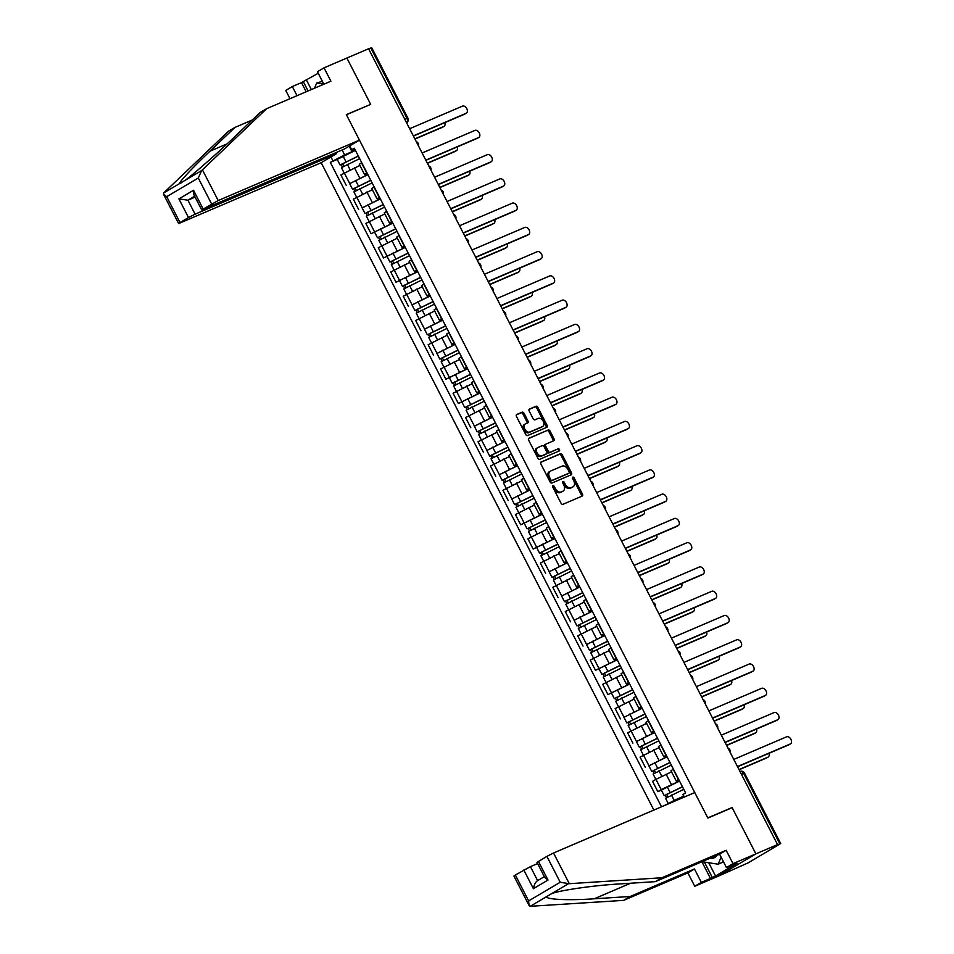 <?xml version="1.0" encoding="UTF-8"?>
<svg xmlns="http://www.w3.org/2000/svg" width="954" height="954" viewBox="0 0 954 954"><rect width="100%" height="100%" fill="white"/><g stroke="black" fill="none" stroke-linecap="round" stroke-linejoin="round"><path stroke-width="1.43" d="M552.926 485.646A1.204 0.811 59.4 0 0 552.724 487.029L561.059 503.247A1.717 1.157 59.4 0 0 562.92 504.32L582.155 496.08A1.717 1.157 59.4 0 0 582.441 494.1L574.105 477.882A1.204 0.811 59.4 0 0 572.603 478.526L573.688 480.625A5.497 3.709 59.4 0 1 573.068 486.826A5.497 3.709 59.4 0 1 572.782 486.969L571.172 487.661A5.497 3.709 59.4 0 1 565.245 484.238L564.16 482.14A1.204 0.811 59.4 0 0 562.669 482.784L563.742 484.882A5.497 3.709 59.4 0 1 563.122 491.083A5.497 3.709 59.4 0 1 562.836 491.227L561.226 491.906A5.497 3.709 59.4 0 1 555.3 488.496L554.226 486.397A1.204 0.811 59.4 0 0 552.926 485.646M524.008 413.249A1.717 1.157 59.4 0 0 522.148 412.188L516.746 414.501A1.717 1.157 59.4 0 0 516.472 416.481L525.726 434.487A1.717 1.157 59.4 0 0 527.574 435.561L546.821 427.32A1.717 1.157 59.4 0 0 547.107 425.341L537.841 407.334A1.717 1.157 59.4 0 0 535.993 406.261L529.47 409.051A1.717 1.157 59.4 0 0 529.184 411.043L533.143 418.746A1.717 1.157 59.4 0 0 535.003 419.808L538.235 418.424A4.603 3.1 59.4 0 1 543.1 421.108A4.603 3.1 59.4 0 1 542.671 426.474A4.603 3.1 59.4 0 1 542.432 426.593L529.768 432.019A4.603 3.1 59.4 0 1 524.903 429.336A4.603 3.1 59.4 0 1 525.332 423.97A4.603 3.1 59.4 0 1 525.571 423.85L527.681 422.944A1.717 1.157 59.4 0 0 527.967 420.964L524.008 413.249L522.887 413.917A1.717 1.157 59.4 0 0 521.039 412.843L516.364 414.847M529.005 905.358L513.92 876.034L515.339 875.021L528.635 900.91L529.005 905.358L530.197 906.3L623.63 900.373L687.882 872.886L694.75 886.254L717.623 876.464L755.89 853.866L732.076 807.525L707.785 817.912L346.421 114.766L370.701 104.38L346.886 58.039L368.554 48.773L777.558 844.588L776.437 845.256L779.812 843.813L743.619 773.372A3.506 2.576 -113.2 0 0 740.006 771.464A3.506 2.576 -113.2 0 0 739.982 771.476L740.006 771.464A3.506 3.506 0 0 1 744.502 773.086L741.437 774.302M744.502 773.086L780.706 843.527L748.186 862.845L717.623 876.464L755.89 853.866L777.558 844.588M541.145 461.963A1.717 1.157 59.4 0 0 540.858 463.942L550.124 481.961A1.717 1.157 59.4 0 0 551.972 483.022L571.207 474.794A1.717 1.157 59.4 0 0 571.494 472.814L562.24 454.796A1.717 1.157 59.4 0 0 560.392 453.734L540.978 462.07M537.925 458.218L528.659 440.211A1.717 1.157 59.4 0 1 528.945 438.232L548.192 429.992A1.717 1.157 59.4 0 1 550.041 431.065L554 438.768A1.717 1.157 59.4 0 1 553.725 440.76L545.915 444.099A1.717 1.157 59.4 0 0 545.628 446.078L548.264 451.194A1.717 1.157 59.4 0 0 550.112 452.268L558.233 448.785A1.204 0.811 59.4 0 1 559.33 450.92L539.773 459.291A1.717 1.157 59.4 0 1 537.925 458.218M195.105 214.185L188.498 217.56L178.911 198.897L187.914 200.185L195.105 214.185L336.345 153.761L321.176 162.717L653.872 810.065M368.638 48.916L371.702 47.7L407.907 118.141L407.024 118.427L370.82 47.986M780.706 843.527L779.812 843.813M679.021 780.05L676.243 781.016L678.652 779.323M671.544 771.858L655.947 779.358L661.217 789.626L679.486 780.968M661.217 789.626L657.819 791.629L661.349 790.127M673.369 769.067L670.972 770.749L676.243 781.016M655.947 779.358L652.548 781.374L657.819 791.629M666.548 755.795L663.781 756.76L666.178 755.067M648.887 765.859L667.025 756.713M660.907 744.812L658.51 746.493L663.781 756.76M659.071 747.59L640.074 757.106L645.357 767.374M654.086 731.527L651.308 732.493L653.717 730.812M636.413 741.604L654.563 732.457M648.446 720.556L646.037 722.238L651.308 732.493M646.609 723.335L627.613 732.851L632.884 743.118M641.613 707.272L638.846 708.238L641.243 706.556M623.952 717.348L642.09 708.202M635.972 696.289L633.575 697.982L638.846 708.238M634.136 699.079L615.151 708.595L620.422 718.863M629.151 683.016L626.384 683.982L628.781 682.301M629.688 684.054L607.948 694.607L629.628 683.946M623.511 672.033L621.102 673.727L626.384 683.982M621.674 674.824L602.678 684.34L607.948 694.607M616.689 658.761L613.911 659.727L616.32 658.045M617.214 659.798L595.487 670.34L617.155 659.679M611.037 647.778L608.64 649.459L613.911 659.727M609.201 650.568L590.216 660.085L595.487 670.34M604.216 634.505L601.449 635.471L603.846 633.79M586.543 644.582L604.693 635.424M598.575 623.522L596.178 625.204L601.449 635.471M596.739 626.313L577.742 635.829L583.025 646.085M591.754 610.25L588.976 611.216L591.385 609.523M574.081 620.327L592.231 611.168M586.114 599.267L583.705 600.948L588.976 611.216M584.277 602.057L565.281 611.574L570.552 621.829M579.281 585.983L576.514 586.96L578.911 585.267M561.62 596.059L579.758 586.913M573.64 575.012L571.243 576.693L576.514 586.96M571.804 577.79L552.819 587.306L558.09 597.574M566.819 561.727L564.052 562.693L566.449 561.012M549.146 571.804L567.296 562.657M561.179 550.756L558.77 552.438L564.052 562.693M559.342 553.535L540.346 563.051L545.616 573.318M554.357 537.472L551.579 538.438L553.988 536.756M554.882 538.509L533.155 549.063L554.823 538.402M548.705 526.489L546.308 528.182L551.579 538.438M546.869 529.279L527.884 538.795L533.155 549.063M541.884 513.216L539.117 514.182L541.514 512.501M542.421 514.254L520.693 524.807L542.361 514.134M536.243 502.233L533.835 503.915L539.117 514.182M534.407 505.024L515.41 514.54L520.693 524.807M529.422 488.961L526.644 489.927L529.053 488.245M511.749 499.037L529.899 489.879M523.77 477.978L521.373 479.659L526.644 489.927M521.945 480.768L502.949 490.284L508.22 500.54M516.949 464.705L514.182 465.671L516.579 463.99M499.288 474.782L517.426 465.624M511.308 453.722L508.911 455.404L514.182 465.671M509.472 456.513L490.475 466.029L495.758 476.284M504.487 440.45L501.721 441.416L504.117 439.722M486.814 450.526L504.964 441.368M498.847 429.467L496.438 431.148L501.721 441.416M497.01 432.257L478.014 441.762L483.284 452.029M492.014 416.182L489.247 417.148L491.656 415.467M474.353 426.259L492.491 417.113M486.373 405.212L483.976 406.893L489.247 417.148M484.537 407.99L465.552 417.506L470.823 427.774M479.552 391.927L476.785 392.893L479.182 391.212M480.089 392.965L458.361 403.518L480.029 392.857M473.911 380.944L471.503 382.637L476.785 392.893M472.075 383.735L453.078 393.251L458.361 403.518M467.09 367.672L464.312 368.638L466.721 366.956M467.615 368.709L445.888 379.263L467.555 368.602M461.438 356.689L459.041 358.382L464.312 368.638M459.613 359.479L440.617 368.995L445.888 379.263M454.617 343.416L451.85 344.382L454.247 342.701M436.956 353.493L455.094 344.334M448.976 332.433L446.579 334.115L451.85 344.382M447.14 335.224L428.143 344.74L433.426 354.995M442.155 319.161L439.377 320.127L441.785 318.445M424.482 329.237L442.632 320.079M436.515 308.178L434.106 309.859L439.377 320.127M434.678 310.968L415.682 320.484L420.952 330.74M429.682 294.905L426.915 295.871L429.312 294.178M412.021 304.982L430.159 295.823M424.041 283.922L421.644 285.604L426.915 295.871M422.205 286.713L403.22 296.229L408.491 306.484M417.22 270.65L414.453 271.616L416.85 269.922M417.757 271.675L396.017 282.229L417.697 271.568M411.579 259.667L409.171 261.348L414.453 271.616M409.743 262.445L390.746 271.962L396.017 282.229M404.758 246.382L401.98 247.348L404.389 245.667M405.283 247.42L383.556 257.974L405.223 247.313M399.106 235.411L396.709 237.093L401.98 247.348M397.269 238.19L378.285 247.706L383.556 257.974M392.285 222.127L389.518 223.093L391.915 221.411M392.821 223.164L371.094 233.718L392.762 223.057M386.644 211.144L384.247 212.837L389.518 223.093M384.808 213.934L365.811 223.451L371.094 233.718M379.823 197.872L377.045 198.837L379.453 197.156M362.15 207.948L380.3 198.802M374.183 186.889L371.774 188.582L377.045 198.837M372.346 189.679L353.35 199.195L358.621 209.463M367.35 173.616L364.583 174.582L366.98 172.901M349.689 183.693L367.827 174.534M361.709 162.633L359.312 164.315L364.583 174.582M359.873 165.424L340.888 174.94L346.159 185.195M683.779 797.27L683.004 794.455L685.628 792.905L354.304 148.216L351.68 149.766L351.537 150.792L349.176 146.177M683.338 796.399L675.945 799.559L676.386 800.43M664.306 805.605L675.945 799.559M663.638 805.88L664.258 805.522M342.116 150.005L344.621 154.882L330.311 162.383L661.504 806.798M332.934 160.844L330.943 156.957M349.677 145.879L351.68 149.766M683.004 794.455L684.328 797.031M732.076 807.525L730.907 808.217M354.888 149.361L351.537 150.792M344.621 154.882L355.365 150.279M337.215 159.437L330.311 162.383M552.545 486.421A1.204 0.811 59.4 0 1 553.105 487.053L554.191 489.152A5.497 3.709 59.4 0 0 560.117 492.574L561.226 491.906M562.276 491.56A5.497 3.709 59.4 0 1 562.013 491.739A5.497 3.709 59.4 0 1 561.715 491.882L560.117 492.574M572.221 487.303A5.497 3.709 59.4 0 1 571.947 487.482A5.497 3.709 59.4 0 1 571.661 487.625L570.063 488.317A5.497 3.709 59.4 0 1 564.124 484.894L563.051 482.796A1.204 0.811 59.4 0 0 562.49 482.164M581.427 496.402A1.717 1.157 59.4 0 0 581.32 494.756L572.984 478.55A1.204 0.811 59.4 0 0 572.436 477.918M570.48 475.104A1.717 1.157 59.4 0 0 570.385 473.47L561.119 455.463A1.717 1.157 59.4 0 0 559.271 454.39L540.763 462.308M550.756 479.635A1.204 0.811 59.4 0 0 552.044 480.387L568.942 473.16A1.204 0.811 59.4 0 0 569.133 471.777L568 469.559A5.497 3.709 59.4 0 0 562.073 466.136L550.53 471.073A5.497 3.709 59.4 0 0 550.231 471.228A5.497 3.709 59.4 0 0 549.611 477.429L550.756 479.635L549.635 480.291A1.204 0.811 59.4 0 0 550.935 481.043L552.044 480.387M567.94 473.744A1.204 0.811 59.4 0 1 567.821 473.816L550.935 481.043M549.409 471.741A5.497 3.709 59.4 0 0 549.122 471.884A5.497 3.709 59.4 0 0 548.502 478.085L549.611 477.429M549.635 480.291L548.502 478.085M528.564 438.578L548.192 429.992M552.986 441.07A1.717 1.157 59.4 0 0 552.891 439.436L548.932 431.721A1.717 1.157 59.4 0 0 547.071 430.659M545.748 444.194L544.806 444.755A1.717 1.157 59.4 0 0 544.519 446.734L547.143 451.85A1.717 1.157 59.4 0 0 549.003 452.923L558.233 448.785M558.519 451.266A1.204 0.811 59.4 0 0 557.124 449.441M537.817 447.557A4.603 3.1 59.4 0 0 537.579 447.688A4.603 3.1 59.4 0 0 537.15 453.043A4.603 3.1 59.4 0 0 542.015 455.726L546.475 453.818A1.717 1.157 59.4 0 0 546.761 451.838L544.138 446.722A1.717 1.157 59.4 0 0 542.277 445.649L537.817 447.557M536.708 448.225A4.603 3.1 59.4 0 0 536.458 448.344A4.603 3.1 59.4 0 0 536.041 453.699A4.603 3.1 59.4 0 0 540.906 456.382L542.015 455.726M545.533 454.378A1.717 1.157 59.4 0 1 545.366 454.474L540.906 456.382M526.954 423.254A1.717 1.157 59.4 0 0 526.846 421.62L522.887 413.917M524.45 424.506A4.603 3.1 59.4 0 0 524.211 424.625A4.603 3.1 59.4 0 0 523.782 429.992A4.603 3.1 59.4 0 0 528.647 432.675L529.768 432.019M541.777 426.975A4.603 3.1 59.4 0 1 541.562 427.13A4.603 3.1 59.4 0 1 541.312 427.261L528.647 432.675M546.082 427.642A1.717 1.157 59.4 0 0 545.986 425.997L536.732 407.99A1.717 1.157 59.4 0 0 534.872 406.917L529.088 409.397M682.504 786.835L664.211 795.684L661.325 790.091L679.546 781.076M682.42 786.68L664.211 795.684M667.955 796.805L666.679 794.312M738.992 769.544L767.946 757.166A4.031 2.707 59.4 0 0 768.149 757.059A4.031 2.707 59.4 0 0 768.96 753.326M683.779 789.316L665.57 798.331L668.217 803.495M766.897 757.774A4.031 2.707 -120.6 0 1 766.706 757.905A4.031 2.707 -120.6 0 1 766.491 758.013L739.088 769.747M666.5 797.639L665.308 795.326M789.208 744.597A4.031 2.707 -120.6 0 1 789.018 744.728A4.031 2.707 -120.6 0 1 788.803 744.835L737.561 766.766M737.454 766.575L790.258 743.977A4.031 2.707 59.4 0 0 790.472 743.87A4.031 2.707 59.4 0 0 790.842 739.183A4.031 2.707 59.4 0 0 786.585 736.822L733.781 759.42M670.042 762.58L651.737 771.428L648.863 765.835L667.084 756.82M669.958 762.425L651.737 771.428M655.493 772.549L654.217 770.057M726.519 745.289L755.473 732.899A4.031 2.707 59.4 0 0 755.687 732.791A4.031 2.707 59.4 0 0 756.486 729.071M671.318 765.06L653.096 774.076L655.851 779.418M754.435 733.519A4.031 2.707 -120.6 0 1 754.232 733.65A4.031 2.707 -120.6 0 1 754.03 733.757L726.626 745.479M654.027 773.384L652.846 771.07M657.568 738.313L639.275 747.173L636.401 741.568L654.611 732.565M657.497 738.169L639.275 747.173M643.032 748.282L641.744 745.801M714.057 721.033L743.011 708.643A4.031 2.707 59.4 0 0 743.226 708.536A4.031 2.707 59.4 0 0 744.025 704.815M658.856 740.805L640.635 749.808L643.378 755.163M741.962 709.263A4.031 2.707 -120.6 0 1 741.771 709.394A4.031 2.707 -120.6 0 1 741.556 709.502L714.152 721.224M641.565 749.117L640.384 746.815M569.299 883.69L560.213 882.259L546.904 856.37L553.523 852.995L569.299 883.69L661.897 877.763L726.149 850.276L733.018 863.644L755.89 853.866L732.147 807.68L707.868 818.067L694.762 792.571L553.523 852.995M708.727 862.762L715.536 875.999L737.06 863.275L726.435 867.532L719.566 854.164L655.315 881.651L619.337 883.953C594.127 885.384 560.463 890.201 551.662 893.624L546.809 896.486C544.734 899.479 568.334 900.624 594.235 898.787L630.212 896.486L694.464 868.987L701.333 882.367L710.48 878.455L701.882 861.724M655.315 881.651L661.897 877.763M726.435 867.532L733.018 863.644M719.566 854.164L726.149 850.276M515.339 875.021L530.424 866.637L537.615 880.614M537.627 863.561L530.424 866.637M715.536 875.999L710.48 878.455M694.75 886.254L701.333 882.367M687.882 872.886L694.464 868.987M623.63 900.373L630.212 896.486M538.426 861.379L548.013 880.041L544.841 877.597L537.019 862.392L546.904 856.37M704.41 862.106L712.268 877.394M548.013 880.041L533.405 888.675C534.18 884.585 535.588 881.901 537.615 880.637L544.34 876.643M252.273 120.001L234.958 127.407L228.376 131.294L163.623 193.006L163.528 194.234L166.712 196.679L180.02 222.568L178.613 223.57L321.176 162.717M234.958 127.407L210.011 151.161C191.945 168.25 177.122 184.182 180.223 183.192L181.069 182.941M306.186 91.775L301.488 82.628L292.329 86.54L297.028 95.686M292.329 86.54L285.747 90.427L290.004 98.691M359.443 140.119L218.204 200.543L201.699 209.928L344.275 149.074L359.443 140.119L346.338 114.611L369.46 104.916M318.231 73.267L303.265 81.567L308.082 90.952M211.585 203.917L198.289 178.028L201.688 170.516L266.643 108.684L330.895 81.197L324.014 67.829L317.432 71.717L323.859 84.202M324.014 67.829L346.886 58.039L370.617 104.224M301.488 82.628L303.265 81.567M266.643 108.684L260.06 112.572L235.113 136.339C217.739 153.01 192.839 174.892 185.088 180.33L201.688 170.516M188.498 217.56L180.02 222.568M335.808 152.7L336.345 153.761M194.652 196.214L187.914 200.185L195.117 197.108M163.623 193.006L185.088 180.33M306.532 80.172L311.35 89.557M201.699 209.928L193.889 194.711L193.519 190.263L203.107 208.926M710.062 858.23A11.388 8.395 -113.2 0 0 714.749 857.503A11.388 8.395 -113.2 0 0 717.038 855.237M723.084 861.021L722.536 862.321L718.183 864.193L703.444 861.963L703.062 861.223M721.117 857.193L718.183 864.193M314.51 88.209L316.704 82.998L322.38 81.328M316.704 82.998L323.788 84.059M776.747 720.342A4.031 2.707 -120.6 0 1 776.556 720.473A4.031 2.707 -120.6 0 1 776.341 720.58L725.088 742.51M724.992 742.307L777.784 719.721A4.031 2.707 59.4 0 0 777.999 719.614A4.031 2.707 59.4 0 0 778.369 714.916A4.031 2.707 59.4 0 0 774.111 712.566L721.319 735.164M764.285 696.086A4.031 2.707 -120.6 0 1 764.082 696.217A4.031 2.707 -120.6 0 1 763.868 696.325L712.626 718.243M712.531 718.052L765.323 695.466A4.031 2.707 59.4 0 0 765.537 695.359A4.031 2.707 59.4 0 0 765.907 690.66A4.031 2.707 59.4 0 0 761.65 688.311L708.846 710.897M645.107 714.057L626.802 722.917L623.928 717.313L642.149 708.309M645.023 713.902L626.802 722.917M630.558 724.026L629.282 721.534M701.595 696.778L730.549 684.388A4.031 2.707 59.4 0 0 730.752 684.28A4.031 2.707 59.4 0 0 731.551 680.56M646.383 716.549L628.161 725.553L630.916 730.907M729.5 685.008A4.031 2.707 -120.6 0 1 729.309 685.139A4.031 2.707 -120.6 0 1 729.094 685.246L701.691 696.969M629.103 724.861L627.911 722.56M632.633 689.802L614.34 698.662L611.466 693.057M632.562 689.647L614.34 698.662M618.097 699.771L616.809 697.279M689.122 672.522L718.076 660.132A4.031 2.707 59.4 0 0 718.29 660.025A4.031 2.707 59.4 0 0 719.089 656.304M633.921 692.294L615.7 701.297L618.442 706.652M717.038 660.752A4.031 2.707 -120.6 0 1 716.836 660.884A4.031 2.707 -120.6 0 1 716.621 660.991L689.217 672.713M616.63 700.606L615.449 698.304M620.172 665.546L601.879 674.395L598.993 668.802M620.088 665.391L601.879 674.395M605.623 675.515L604.347 673.023M676.66 648.267L705.614 635.877A4.031 2.707 59.4 0 0 705.817 635.769A4.031 2.707 59.4 0 0 706.616 632.049M621.448 668.038L603.238 677.042L605.981 682.384M704.565 636.497A4.031 2.707 -120.6 0 1 704.374 636.628A4.031 2.707 -120.6 0 1 704.159 636.735L676.756 648.458M604.168 676.35L602.976 674.049M751.812 671.831A4.031 2.707 -120.6 0 1 751.621 671.962A4.031 2.707 -120.6 0 1 751.406 672.069L700.164 693.987M700.057 693.796L752.861 671.211A4.031 2.707 59.4 0 0 753.064 671.103A4.031 2.707 59.4 0 0 753.445 666.405A4.031 2.707 59.4 0 0 749.176 664.056L696.384 686.641M739.35 647.563A4.031 2.707 -120.6 0 1 739.147 647.706A4.031 2.707 -120.6 0 1 738.945 647.814L687.691 669.732M687.596 669.541L740.387 646.955A4.031 2.707 59.4 0 0 740.602 646.848A4.031 2.707 59.4 0 0 740.972 642.149A4.031 2.707 59.4 0 0 736.715 639.8L683.911 662.386M726.876 623.308A4.031 2.707 -120.6 0 1 726.686 623.439A4.031 2.707 -120.6 0 1 726.471 623.546L675.229 645.476M675.122 645.286L727.926 622.7A4.031 2.707 59.4 0 0 728.14 622.592A4.031 2.707 59.4 0 0 728.51 617.894A4.031 2.707 59.4 0 0 724.253 615.545L671.449 638.131M714.415 599.052A4.031 2.707 -120.6 0 1 714.224 599.184A4.031 2.707 -120.6 0 1 714.009 599.291L662.756 621.221M662.66 621.03L715.452 598.432A4.031 2.707 59.4 0 0 715.667 598.325A4.031 2.707 59.4 0 0 716.037 593.638A4.031 2.707 59.4 0 0 711.779 591.289L658.987 613.875M701.953 574.797A4.031 2.707 -120.6 0 1 701.75 574.928A4.031 2.707 -120.6 0 1 701.536 575.035L650.294 596.966M650.199 596.775L702.991 574.177A4.031 2.707 59.4 0 0 703.205 574.069A4.031 2.707 59.4 0 0 703.575 569.371A4.031 2.707 59.4 0 0 699.318 567.022L646.514 589.62M689.48 550.541A4.031 2.707 -120.6 0 1 689.289 550.673A4.031 2.707 -120.6 0 1 689.074 550.78L637.821 572.71M637.725 572.507L690.529 549.921A4.031 2.707 59.4 0 0 690.732 549.814A4.031 2.707 59.4 0 0 691.113 545.116A4.031 2.707 59.4 0 0 686.844 542.766L634.052 565.364M677.018 526.286A4.031 2.707 -120.6 0 1 676.815 526.417A4.031 2.707 -120.6 0 1 676.613 526.525L625.359 548.443M625.264 548.252L678.055 525.666A4.031 2.707 59.4 0 0 678.27 525.559A4.031 2.707 59.4 0 0 678.64 520.86A4.031 2.707 59.4 0 0 674.383 518.511L621.579 541.097M664.544 502.019A4.031 2.707 -120.6 0 1 664.354 502.162A4.031 2.707 -120.6 0 1 664.139 502.269L612.897 524.187M612.79 523.996L665.594 501.41A4.031 2.707 59.4 0 0 665.809 501.303A4.031 2.707 59.4 0 0 666.178 496.605A4.031 2.707 59.4 0 0 661.921 494.255L609.117 516.841M652.083 477.763A4.031 2.707 -120.6 0 1 651.88 477.906A4.031 2.707 -120.6 0 1 651.677 478.002L600.424 499.932M600.328 499.741L653.12 477.155A4.031 2.707 59.4 0 0 653.335 477.048A4.031 2.707 59.4 0 0 653.705 472.349A4.031 2.707 59.4 0 0 649.447 470L596.655 492.586M639.609 453.508A4.031 2.707 -120.6 0 1 639.418 453.639A4.031 2.707 -120.6 0 1 639.204 453.746L587.962 475.676M587.855 475.486L640.659 452.9A4.031 2.707 59.4 0 0 640.873 452.792A4.031 2.707 59.4 0 0 641.243 448.094A4.031 2.707 59.4 0 0 636.986 445.745L584.182 468.331M627.148 429.252A4.031 2.707 -120.6 0 1 626.957 429.383A4.031 2.707 -120.6 0 1 626.742 429.491L575.489 451.421M575.393 451.23L628.197 428.632A4.031 2.707 59.4 0 0 628.4 428.525A4.031 2.707 59.4 0 0 628.781 423.838A4.031 2.707 59.4 0 0 624.512 421.489L571.72 444.075M614.686 404.997A4.031 2.707 -120.6 0 1 614.483 405.128A4.031 2.707 -120.6 0 1 614.281 405.235L563.027 427.165M562.932 426.963L615.724 404.377A4.031 2.707 59.4 0 0 615.938 404.269A4.031 2.707 59.4 0 0 616.308 399.571A4.031 2.707 59.4 0 0 612.051 397.222L559.247 419.82M602.212 380.741A4.031 2.707 -120.6 0 1 602.022 380.873A4.031 2.707 -120.6 0 1 601.807 380.98L550.565 402.91M550.458 402.707L603.262 380.121A4.031 2.707 59.4 0 0 603.465 380.014A4.031 2.707 59.4 0 0 603.846 375.316A4.031 2.707 59.4 0 0 599.577 372.966L546.785 395.552M589.751 356.486A4.031 2.707 -120.6 0 1 589.548 356.617A4.031 2.707 -120.6 0 1 589.345 356.724L538.092 378.643M537.996 378.452L590.788 355.866A4.031 2.707 59.4 0 0 591.003 355.759A4.031 2.707 59.4 0 0 591.373 351.06A4.031 2.707 59.4 0 0 587.115 348.711L534.323 371.297M577.277 332.219A4.031 2.707 -120.6 0 1 577.087 332.362A4.031 2.707 -120.6 0 1 576.872 332.469L525.63 354.387M525.523 354.196L578.327 331.61A4.031 2.707 59.4 0 0 578.541 331.503A4.031 2.707 59.4 0 0 578.911 326.805A4.031 2.707 59.4 0 0 574.654 324.455L521.85 347.041M564.816 307.963A4.031 2.707 -120.6 0 1 564.625 308.094A4.031 2.707 -120.6 0 1 564.41 308.202L513.157 330.132M513.061 329.941L565.865 307.355A4.031 2.707 59.4 0 0 566.068 307.248A4.031 2.707 59.4 0 0 566.438 302.549A4.031 2.707 59.4 0 0 562.18 300.2L509.388 322.786M552.354 283.708A4.031 2.707 -120.6 0 1 552.151 283.839A4.031 2.707 -120.6 0 1 551.937 283.946L500.695 305.876M500.6 305.685L553.392 283.088A4.031 2.707 59.4 0 0 553.606 282.98A4.031 2.707 59.4 0 0 553.976 278.294A4.031 2.707 59.4 0 0 549.719 275.945L496.915 298.53M539.881 259.452A4.031 2.707 -120.6 0 1 539.69 259.583A4.031 2.707 -120.6 0 1 539.475 259.691L488.233 281.621M488.126 281.43L540.93 258.832A4.031 2.707 59.4 0 0 541.133 258.725A4.031 2.707 59.4 0 0 541.514 254.038A4.031 2.707 59.4 0 0 537.245 251.677L484.453 274.275M527.419 235.197A4.031 2.707 -120.6 0 1 527.216 235.328A4.031 2.707 -120.6 0 1 527.013 235.435L475.76 257.365M475.664 257.163L528.456 234.577A4.031 2.707 59.4 0 0 528.671 234.469A4.031 2.707 59.4 0 0 529.041 229.771A4.031 2.707 59.4 0 0 524.783 227.422L471.991 250.02M607.71 641.291L589.405 650.139L586.531 644.546L604.753 635.531M607.626 641.136L589.405 650.139M593.161 651.26L591.885 648.768M664.187 623.999L693.141 611.621A4.031 2.707 59.4 0 0 693.355 611.514A4.031 2.707 59.4 0 0 694.154 607.781M608.986 643.783L590.764 652.786L593.519 658.129M692.103 612.229A4.031 2.707 -120.6 0 1 691.9 612.373A4.031 2.707 -120.6 0 1 691.698 612.48L664.294 624.202M591.695 652.095L590.514 649.793M595.236 617.035L576.943 625.884L574.069 620.291L592.279 611.275M595.165 616.88L576.943 625.884M580.7 627.005L579.412 624.512M651.725 599.744L680.679 587.366A4.031 2.707 59.4 0 0 680.894 587.259A4.031 2.707 59.4 0 0 681.693 583.526M596.512 619.516L578.303 628.531L581.046 633.873M679.63 587.974A4.031 2.707 -120.6 0 1 679.439 588.105A4.031 2.707 -120.6 0 1 679.224 588.213L651.82 599.947M579.233 627.839L578.052 625.526M582.775 592.78L564.47 601.628L561.596 596.035L579.817 587.02M582.691 592.625L564.47 601.628M568.226 602.749L566.95 600.257M639.252 575.489L668.205 563.098A4.031 2.707 59.4 0 0 668.42 562.991A4.031 2.707 59.4 0 0 669.219 559.271M584.051 595.26L565.829 604.276L568.584 609.618M667.168 563.719A4.031 2.707 -120.6 0 1 666.977 563.85A4.031 2.707 -120.6 0 1 666.763 563.957L639.359 575.679M566.771 603.572L565.579 601.27M570.301 568.512L552.008 577.373L549.134 571.768L567.356 562.765M570.23 568.357L552.008 577.373M555.765 578.482L554.477 576.001M626.79 551.233L655.744 538.843A4.031 2.707 59.4 0 0 655.958 538.736A4.031 2.707 59.4 0 0 656.757 535.015M571.589 571.005L553.368 580.008L556.11 585.362M654.706 539.463A4.031 2.707 -120.6 0 1 654.504 539.594A4.031 2.707 -120.6 0 1 654.289 539.702L626.885 551.424M554.298 579.316L553.117 577.015M557.84 544.257L539.547 553.117L536.661 547.513M557.756 544.102L539.547 553.117M543.291 554.226L542.015 551.734M614.328 526.978L643.282 514.588A4.031 2.707 59.4 0 0 643.485 514.48A4.031 2.707 59.4 0 0 644.284 510.76M559.116 546.749L540.906 555.753L543.649 561.107M642.233 515.208A4.031 2.707 -120.6 0 1 642.042 515.339A4.031 2.707 -120.6 0 1 641.827 515.446L614.424 527.168M541.836 555.061L540.644 552.76M545.378 520.002L527.073 528.85L524.199 523.257M545.294 519.847L527.073 528.85M530.829 529.971L529.553 527.479M601.855 502.722L630.809 490.332A4.031 2.707 59.4 0 0 631.023 490.225A4.031 2.707 59.4 0 0 631.822 486.504M546.654 522.494L528.433 531.497L531.187 536.852M629.771 490.952A4.031 2.707 -120.6 0 1 629.568 491.083A4.031 2.707 -120.6 0 1 629.366 491.191L601.962 502.913M529.363 530.806L528.182 528.504M532.904 495.746L514.611 504.594L511.738 499.002L529.947 489.998M532.833 495.591L514.611 504.594M518.356 505.715L517.08 503.223M589.393 478.467L618.347 466.077A4.031 2.707 59.4 0 0 618.562 465.969A4.031 2.707 59.4 0 0 619.361 462.249M534.18 498.238L515.971 507.242L518.714 512.584M617.298 466.685A4.031 2.707 -120.6 0 1 617.107 466.828A4.031 2.707 -120.6 0 1 616.892 466.935L589.489 478.658M516.901 506.55L515.72 504.249M520.443 471.491L502.138 480.339L499.264 474.746L517.485 465.731M520.359 471.336L502.138 480.339M505.894 481.46L504.618 478.968M576.92 454.199L605.873 441.821A4.031 2.707 59.4 0 0 606.088 441.714A4.031 2.707 59.4 0 0 606.887 437.981M521.719 473.983L503.497 482.986L506.252 488.329M604.836 442.429A4.031 2.707 -120.6 0 1 604.633 442.561A4.031 2.707 -120.6 0 1 604.431 442.668L577.027 454.402M504.427 482.295L503.247 479.981M507.969 447.235L489.676 456.084L486.802 450.491L505.012 441.475M507.898 447.08L489.676 456.084M493.433 457.204L492.145 454.712M564.458 429.944L593.412 417.554A4.031 2.707 59.4 0 0 593.626 417.447A4.031 2.707 59.4 0 0 594.425 413.726M509.257 449.716L491.036 458.731L493.778 464.073M592.362 418.174A4.031 2.707 -120.6 0 1 592.172 418.305A4.031 2.707 -120.6 0 1 591.957 418.412L564.553 430.135M491.966 458.039L490.785 455.726M495.508 422.98L477.215 431.828L474.329 426.223L492.55 417.22M495.424 422.825L477.215 431.828M480.959 432.937L479.683 430.457M551.996 405.688L580.95 393.298A4.031 2.707 59.4 0 0 581.153 393.191A4.031 2.707 59.4 0 0 581.952 389.471M496.784 425.46L478.562 434.475L481.317 439.818M579.901 393.919A4.031 2.707 -120.6 0 1 579.71 394.05A4.031 2.707 -120.6 0 1 579.495 394.157L552.092 405.879M479.504 433.772L478.312 431.47M483.046 398.712L464.741 407.573L461.867 401.968M482.962 398.557L464.741 407.573M468.497 408.682L467.221 406.201M539.523 381.433L568.477 369.043A4.031 2.707 59.4 0 0 568.691 368.936A4.031 2.707 59.4 0 0 569.49 365.215M484.322 401.205L466.101 410.208L468.855 415.562M567.439 369.663A4.031 2.707 -120.6 0 1 567.236 369.794A4.031 2.707 -120.6 0 1 567.034 369.902L539.63 381.624M467.031 409.516L465.85 407.215M470.572 374.457L452.279 383.317L449.394 377.712M470.489 374.302L452.279 383.317M456.024 384.426L454.748 381.934M527.061 357.178L556.015 344.788A4.031 2.707 59.4 0 0 556.218 344.68A4.031 2.707 59.4 0 0 557.029 340.96M471.848 376.949L453.639 385.953L456.382 391.307M554.966 345.408A4.031 2.707 -120.6 0 1 554.775 345.539A4.031 2.707 -120.6 0 1 554.56 345.646L527.157 357.368M454.569 385.261L453.388 382.959M458.111 350.201L439.806 359.05L436.932 353.457L455.153 344.454M458.027 350.046L439.806 359.05M443.562 360.171L442.286 357.678M514.588 332.922L543.541 320.532A4.031 2.707 59.4 0 0 543.756 320.425A4.031 2.707 59.4 0 0 544.555 316.704M459.387 352.694L441.165 361.697L443.92 367.04M542.504 321.152A4.031 2.707 -120.6 0 1 542.301 321.283A4.031 2.707 -120.6 0 1 542.099 321.391L514.695 333.113M442.096 361.006L440.915 358.704M445.637 325.946L427.344 334.794L424.47 329.202L442.68 320.198M445.566 325.791L427.344 334.794M431.101 335.915L429.813 333.423M502.126 308.655L531.08 296.277A4.031 2.707 59.4 0 0 531.295 296.169A4.031 2.707 59.4 0 0 532.093 292.449M446.925 328.438L428.704 337.442L431.446 342.784M530.03 296.885A4.031 2.707 -120.6 0 1 529.84 297.028A4.031 2.707 -120.6 0 1 529.625 297.135L502.221 308.857M429.634 336.75L428.453 334.449M433.176 301.691L414.871 310.539L411.997 304.946L430.218 295.931M433.092 301.536L414.871 310.539M418.627 311.66L417.351 309.168M489.664 284.399L518.618 272.021A4.031 2.707 59.4 0 0 518.821 271.914A4.031 2.707 59.4 0 0 519.62 268.181M434.452 304.171L416.23 313.186L418.985 318.529M517.569 272.629A4.031 2.707 -120.6 0 1 517.378 272.761A4.031 2.707 -120.6 0 1 517.163 272.868L489.76 284.602M417.172 312.495L415.98 310.181M420.702 277.435L402.409 286.283L399.535 280.691M420.631 277.28L402.409 286.283M406.166 287.404L404.878 284.912M477.191 260.144L506.145 247.754A4.031 2.707 59.4 0 0 506.359 247.646A4.031 2.707 59.4 0 0 507.158 243.926M421.99 279.916L403.769 288.931L406.511 294.273M505.107 248.374A4.031 2.707 -120.6 0 1 504.904 248.505A4.031 2.707 -120.6 0 1 504.69 248.612L477.286 260.335M404.699 288.239L403.518 285.926M408.24 253.168L389.947 262.028L387.062 256.423M408.157 253.025L389.947 262.028M393.692 263.137L392.416 260.657M464.729 235.888L493.683 223.498A4.031 2.707 59.4 0 0 493.886 223.391A4.031 2.707 59.4 0 0 494.697 219.67M409.516 255.66L391.307 264.663L394.05 270.018M492.634 224.118A4.031 2.707 -120.6 0 1 492.443 224.25A4.031 2.707 -120.6 0 1 492.228 224.357L464.825 236.079M392.237 263.972L391.045 261.67M395.779 228.912L377.474 237.773L374.6 232.168M395.695 228.757L377.474 237.773M381.23 238.882L379.954 236.389M452.256 211.633L481.21 199.243A4.031 2.707 59.4 0 0 481.424 199.136A4.031 2.707 59.4 0 0 482.223 195.415M397.055 231.405L378.833 240.408L381.588 245.762M480.172 199.863A4.031 2.707 -120.6 0 1 479.969 199.994A4.031 2.707 -120.6 0 1 479.767 200.101L452.363 211.824M379.764 239.716L378.583 237.415M383.305 204.657L365.012 213.517L362.138 207.912L380.348 198.909M383.234 204.502L365.012 213.517M368.769 214.626L367.481 212.134M439.794 187.378L468.748 174.987A4.031 2.707 59.4 0 0 468.963 174.88A4.031 2.707 59.4 0 0 469.762 171.16M384.593 207.149L366.372 216.153L369.115 221.507M467.698 175.608A4.031 2.707 -120.6 0 1 467.508 175.739A4.031 2.707 -120.6 0 1 467.293 175.846L439.889 187.568M367.302 215.461L366.121 213.159M370.844 180.401L352.539 189.25L349.665 183.657L367.886 174.654M370.76 180.246L352.539 189.25M356.295 190.371L355.019 187.878M427.32 163.122L456.274 150.732A4.031 2.707 59.4 0 0 456.489 150.625A4.031 2.707 59.4 0 0 457.288 146.904M372.12 182.894L353.898 191.897L356.653 197.239M455.237 151.34A4.031 2.707 -120.6 0 1 455.046 151.483A4.031 2.707 -120.6 0 1 454.831 151.591L427.428 163.313M354.84 191.205L353.648 188.904M514.945 210.941A4.031 2.707 -120.6 0 1 514.755 211.072A4.031 2.707 -120.6 0 1 514.54 211.18L463.298 233.098M463.191 232.907L515.995 210.321A4.031 2.707 59.4 0 0 516.209 210.214A4.031 2.707 59.4 0 0 516.579 205.515A4.031 2.707 59.4 0 0 512.322 203.166L459.518 225.752M502.484 186.686A4.031 2.707 -120.6 0 1 502.293 186.817A4.031 2.707 -120.6 0 1 502.078 186.924L450.825 208.843M450.729 208.652L503.521 186.066A4.031 2.707 59.4 0 0 503.736 185.958A4.031 2.707 59.4 0 0 504.106 181.26A4.031 2.707 59.4 0 0 499.848 178.911L447.056 201.497M490.022 162.418A4.031 2.707 -120.6 0 1 489.819 162.562A4.031 2.707 -120.6 0 1 489.605 162.669L438.363 184.587M438.268 184.396L491.06 161.81A4.031 2.707 59.4 0 0 491.274 161.703A4.031 2.707 59.4 0 0 491.644 157.005A4.031 2.707 59.4 0 0 487.387 154.655L434.583 177.241M477.549 138.163A4.031 2.707 -120.6 0 1 477.358 138.294A4.031 2.707 -120.6 0 1 477.143 138.402L425.889 160.332M425.794 160.141L478.598 137.555A4.031 2.707 59.4 0 0 478.801 137.448A4.031 2.707 59.4 0 0 479.182 132.749A4.031 2.707 59.4 0 0 474.913 130.4L422.121 152.986M358.37 156.146L340.077 164.994L337.203 159.401L355.425 150.386M358.299 155.991L340.077 164.994M343.834 166.115L342.546 163.623M414.859 138.855L443.813 126.477A4.031 2.707 59.4 0 0 444.027 126.369A4.031 2.707 59.4 0 0 444.826 122.637M359.658 158.638L341.437 167.642L344.179 172.984M442.775 127.085A4.031 2.707 -120.6 0 1 442.573 127.228A4.031 2.707 -120.6 0 1 442.358 127.335L414.954 139.057M342.367 166.95L341.186 164.648M465.087 113.908A4.031 2.707 -120.6 0 1 464.884 114.039A4.031 2.707 -120.6 0 1 464.681 114.146L413.428 136.076M413.332 135.885L466.124 113.287A4.031 2.707 59.4 0 0 466.339 113.18A4.031 2.707 59.4 0 0 466.709 108.494A4.031 2.707 59.4 0 0 462.451 106.144L409.648 128.73M356.748 197.18L362.031 207.447M369.222 221.447L374.493 231.703M381.683 245.703L386.954 255.958M394.157 269.958L399.428 280.214M406.619 294.214L411.889 304.481M419.08 318.469L424.363 328.736M431.554 342.724L436.825 352.992M444.015 366.98L449.286 377.247M456.489 391.247L461.76 401.503M468.951 415.503L474.221 425.758M481.412 439.758L486.695 450.026M493.886 464.014L499.157 474.281M506.347 488.269L511.63 498.537M518.821 512.525L524.092 522.792M531.283 536.792L536.553 547.047M543.744 561.047L549.027 571.303M556.218 585.303L561.489 595.558M568.679 609.558L573.962 619.826M581.153 633.814L586.424 644.081M593.615 658.069L598.885 668.337M606.088 682.325L611.359 692.592M618.55 706.592L623.821 716.848M631.011 730.847L636.294 741.103M643.485 755.103L648.756 765.358M344.287 172.924L349.558 183.192M354.423 167.749L359.706 178.016M366.896 192.004L372.167 202.272M373.932 187.032L379.203 197.299M379.358 216.272L384.629 226.527M386.406 211.299L391.677 221.555M391.832 240.527L397.102 250.783M398.867 235.555L404.138 245.81M404.293 264.783L409.564 275.05M411.329 259.81L416.612 270.065M416.755 289.038L422.038 299.306M423.803 284.065L429.073 294.333M429.228 313.294L434.499 323.561M436.264 308.321L441.535 318.588M441.69 337.549L446.973 347.816M448.738 332.576L454.009 342.844M454.164 361.816L459.434 372.072M461.199 356.832L466.47 367.099M466.625 386.072L471.896 396.327M473.661 381.099L478.944 391.355M479.087 410.327L484.37 420.583M486.135 405.355L491.405 415.61M491.56 434.583L496.831 444.85M498.596 429.61L503.879 439.866M504.022 458.838L509.305 469.106M511.07 453.865L516.341 464.133M516.496 483.094L521.766 493.361M523.531 478.121L528.802 488.388M528.957 507.349L534.228 517.617M535.993 502.376L541.276 512.644M541.431 531.616L546.702 541.872M548.467 526.632L553.737 536.899M553.892 555.872L559.163 566.127M560.928 550.899L566.211 561.155M566.354 580.127L571.637 590.383M573.402 575.155L578.673 585.41M578.828 604.383L584.098 614.65M585.863 599.41L591.134 609.678M591.289 628.638L596.56 638.906M598.337 623.666L603.608 633.933M603.763 652.894L609.034 663.161M610.798 647.921L616.069 658.188M616.224 677.149L621.495 687.417M623.26 672.176L628.543 682.444M628.686 701.417L633.969 711.672M635.734 696.444L641.005 706.699M641.16 725.672L646.43 735.928M648.195 720.699L653.466 730.955M653.621 749.927L658.904 760.195M660.669 744.955L665.94 755.21M666.095 774.183L671.366 784.45M673.13 769.21L678.401 779.478M361.471 162.776L366.741 173.044M404.842 119.357L407.024 118.427A3.506 2.576 -113.2 0 1 406.571 122.732M554.191 489.152L555.3 488.496M561.715 491.882L562.836 491.227M563.051 482.796L564.16 482.14M564.124 484.894L565.245 484.238M570.063 488.317L571.172 487.661M571.661 487.625L572.782 486.969M572.984 478.55L574.105 477.882M581.32 494.756L582.441 494.1M553.105 487.053L554.226 486.397M559.271 454.39L560.392 453.734M561.119 455.463L562.24 454.796M570.385 473.47L571.494 472.814M567.821 473.816L568.942 473.16M548.932 431.721L550.041 431.065M552.891 439.436L554 438.768M544.519 446.734L545.628 446.078M547.143 451.85L548.264 451.194M549.003 452.923L550.112 452.268M545.366 454.474L546.475 453.818M526.846 421.62L527.967 420.964M541.312 427.261L542.432 426.593M534.872 406.917L535.993 406.261M536.732 407.99L537.841 407.334M545.986 425.997L547.107 425.341M521.039 412.843L522.148 412.188M670.078 792.404L667.204 786.8M674.216 800.442L671.437 795.04M766.491 758.013L767.946 757.166M790.258 743.977L788.803 744.835M657.616 768.149L654.73 762.544M661.766 776.222L658.964 770.784M754.03 733.757L755.473 732.899M645.142 743.881L642.269 738.289M649.292 751.967L646.502 746.529M741.556 709.502L743.011 708.643M568.274 883.809L551.662 893.624M546.809 896.486L530.197 906.3M528.635 900.91L560.213 882.259M533.405 888.675L523.818 870.012M630.57 883.237L594.235 898.787M198.289 178.028L166.712 196.679M178.911 198.897L193.519 190.263M202.427 169.848L218.204 200.543M227.159 143.827L210.011 151.161M777.784 719.721L776.341 720.58M765.323 695.466L763.868 696.325M632.681 719.626L629.795 714.033M636.831 727.711L634.04 722.273M729.094 685.246L730.549 684.388M620.207 695.371L617.333 689.778M624.369 703.456L621.567 698.018M716.621 660.991L718.076 660.132M607.746 671.115L604.872 665.51M611.896 679.2L609.105 673.762M704.159 636.735L705.614 635.877M752.861 671.211L751.406 672.069M740.387 646.955L738.945 647.814M727.926 622.7L726.471 623.546M715.452 598.432L714.009 599.291M702.991 574.177L701.536 575.035M690.529 549.921L689.074 550.78M678.055 525.666L676.613 526.525M665.594 501.41L664.139 502.269M653.12 477.155L651.677 478.002M640.659 452.9L639.204 453.746M628.197 428.632L626.742 429.491M615.724 404.377L614.281 405.235M603.262 380.121L601.807 380.98M590.788 355.866L589.345 356.724M578.327 331.61L576.872 332.469M565.865 307.355L564.41 308.202M553.392 283.088L551.937 283.946M540.93 258.832L539.475 259.691M528.456 234.577L527.013 235.435M595.272 646.86L592.398 641.255M599.434 654.933L596.632 649.495M691.698 612.48L693.141 611.621M582.811 622.604L579.937 616.999M586.96 630.677L584.17 625.24M679.224 588.213L680.679 587.366M570.349 598.337L567.463 592.744M574.499 606.422L571.708 600.984M666.763 563.957L668.205 563.098M557.875 574.081L555.001 568.489M562.037 582.167L559.235 576.729M654.289 539.702L655.744 538.843M545.414 549.826L542.54 544.233M549.564 557.911L546.773 552.473M641.827 515.446L643.282 514.588M532.94 525.571L530.066 519.978M537.102 533.656L534.3 528.218M629.366 491.191L630.809 490.332M520.479 501.315L517.605 495.71M524.628 509.388L521.838 503.962M616.892 466.935L618.347 466.077M508.017 477.06L505.131 471.455M512.167 485.133L509.376 479.695M604.431 442.668L605.873 441.821M495.543 452.804L492.669 447.199M499.693 460.877L496.903 455.44M591.957 418.412L593.412 417.554M483.082 428.537L480.208 422.944M487.232 436.622L484.441 431.184M579.495 394.157L580.95 393.298M470.608 404.281L467.734 398.689M474.77 412.366L471.968 406.929M567.034 369.902L568.477 369.043M458.147 380.026L455.273 374.433M462.296 388.111L459.506 382.673M554.56 345.646L556.015 344.788M445.685 355.77L442.799 350.178M449.835 363.856L447.032 358.418M542.099 321.391L543.541 320.532M433.211 331.515L430.337 325.91M437.361 339.588L434.571 334.15M529.625 297.135L531.08 296.277M420.75 307.26L417.864 301.655M424.9 315.333L422.109 309.895M517.163 272.868L518.618 272.021M408.276 283.004L405.402 277.399M412.438 291.077L409.636 285.64M504.69 248.612L506.145 247.754M395.815 258.737L392.941 253.144M399.964 266.822L397.174 261.384M492.228 224.357L493.683 223.498M383.353 234.481L380.467 228.888M387.503 242.566L384.7 237.129M479.767 200.101L481.21 199.243M370.879 210.226L368.005 204.633M375.029 218.311L372.239 212.873M467.293 175.846L468.748 174.987M358.418 185.97L355.532 180.366M362.568 194.056L359.777 188.618M454.831 151.591L456.274 150.732M515.995 210.321L514.54 211.18M503.521 186.066L502.078 186.924M491.06 161.81L489.605 162.669M478.598 137.555L477.143 138.402M345.944 161.715L343.07 156.11M350.106 169.788L347.304 164.35M442.358 127.335L443.813 126.477M466.124 113.287L464.681 114.146M730.12 752.289A3.506 3.506 0 0 0 727.95 748.079M717.658 728.033A3.506 3.506 0 0 0 715.488 723.812M705.185 703.778A3.506 3.506 0 0 0 703.015 699.556M692.723 679.522A3.506 3.506 0 0 0 690.553 675.301M680.25 655.255A3.506 3.506 0 0 0 678.091 651.045M667.788 630.999A3.506 3.506 0 0 0 665.618 626.79M655.315 606.744A3.506 3.506 0 0 0 653.156 602.534M642.853 582.489A3.506 3.506 0 0 0 640.683 578.267M630.391 558.233A3.506 3.506 0 0 0 628.221 554.012M617.918 533.978A3.506 3.506 0 0 0 615.759 529.756M605.456 509.722A3.506 3.506 0 0 0 603.286 505.501M592.983 485.455A3.506 3.506 0 0 0 590.824 481.245M580.521 461.199A3.506 3.506 0 0 0 578.351 456.99M568.059 436.944A3.506 3.506 0 0 0 565.889 432.734M555.586 412.688A3.506 3.506 0 0 0 553.427 408.467M543.124 388.433A3.506 3.506 0 0 0 540.954 384.212M530.651 364.178A3.506 3.506 0 0 0 528.492 359.956M518.189 339.91A3.506 3.506 0 0 0 516.019 335.701M505.727 315.655A3.506 3.506 0 0 0 503.557 311.445M493.254 291.399A3.506 3.506 0 0 0 491.083 287.19M480.792 267.144A3.506 3.506 0 0 0 478.622 262.934M468.319 242.888A3.506 3.506 0 0 0 466.16 238.667M455.857 218.633A3.506 3.506 0 0 0 453.687 214.411M443.383 194.377A3.506 3.506 0 0 0 441.225 190.156M430.922 170.11A3.506 3.506 0 0 0 428.751 165.901M418.46 145.855A3.506 3.506 0 0 0 416.29 141.645M406.583 122.756A3.506 3.506 0 0 0 407.907 118.141M562.013 491.739L563.122 491.083M571.947 487.482L573.068 486.826M567.88 473.792L569.001 473.124M549.122 471.884L550.231 471.228M544.71 444.802L545.831 444.147M536.458 448.344L537.579 447.688M545.449 454.426L546.57 453.77M524.211 424.625L525.332 423.97M541.562 427.13L542.671 426.474M766.706 757.905L768.149 757.059M790.472 743.87L789.018 744.728M754.232 733.65L755.687 732.791M741.771 709.394L743.226 708.536M178.613 223.57L163.528 194.234M777.999 719.614L776.556 720.473M765.537 695.359L764.082 696.217M729.309 685.139L730.752 684.28M716.836 660.884L718.29 660.025M704.374 636.628L705.817 635.769M753.064 671.103L751.621 671.962M740.602 646.848L739.147 647.706M728.14 622.592L726.686 623.439M715.667 598.325L714.224 599.184M703.205 574.069L701.75 574.928M690.732 549.814L689.289 550.673M678.27 525.559L676.815 526.417M665.809 501.303L664.354 502.162M653.335 477.048L651.88 477.906M640.873 452.792L639.418 453.639M628.4 428.525L626.957 429.383M615.938 404.269L614.483 405.128M603.465 380.014L602.022 380.873M591.003 355.759L589.548 356.617M578.541 331.503L577.087 332.362M566.068 307.248L564.625 308.094M553.606 282.98L552.151 283.839M541.133 258.725L539.69 259.583M528.671 234.469L527.216 235.328M691.9 612.373L693.355 611.514M679.439 588.105L680.894 587.259M666.977 563.85L668.42 562.991M654.504 539.594L655.958 538.736M642.042 515.339L643.485 514.48M629.568 491.083L631.023 490.225M617.107 466.828L618.562 465.969M604.633 442.561L606.088 441.714M592.172 418.305L593.626 417.447M579.71 394.05L581.153 393.191M567.236 369.794L568.691 368.936M554.775 345.539L556.218 344.68M542.301 321.283L543.756 320.425M529.84 297.028L531.295 296.169M517.378 272.761L518.821 271.914M504.904 248.505L506.359 247.646M492.443 224.25L493.886 223.391M479.969 199.994L481.424 199.136M467.508 175.739L468.963 174.88M455.046 151.483L456.489 150.625M516.209 210.214L514.755 211.072M503.736 185.958L502.293 186.817M491.274 161.703L489.819 162.562M478.801 137.448L477.358 138.294M442.573 127.228L444.027 126.369M466.339 113.18L464.884 114.039"/></g></svg>
